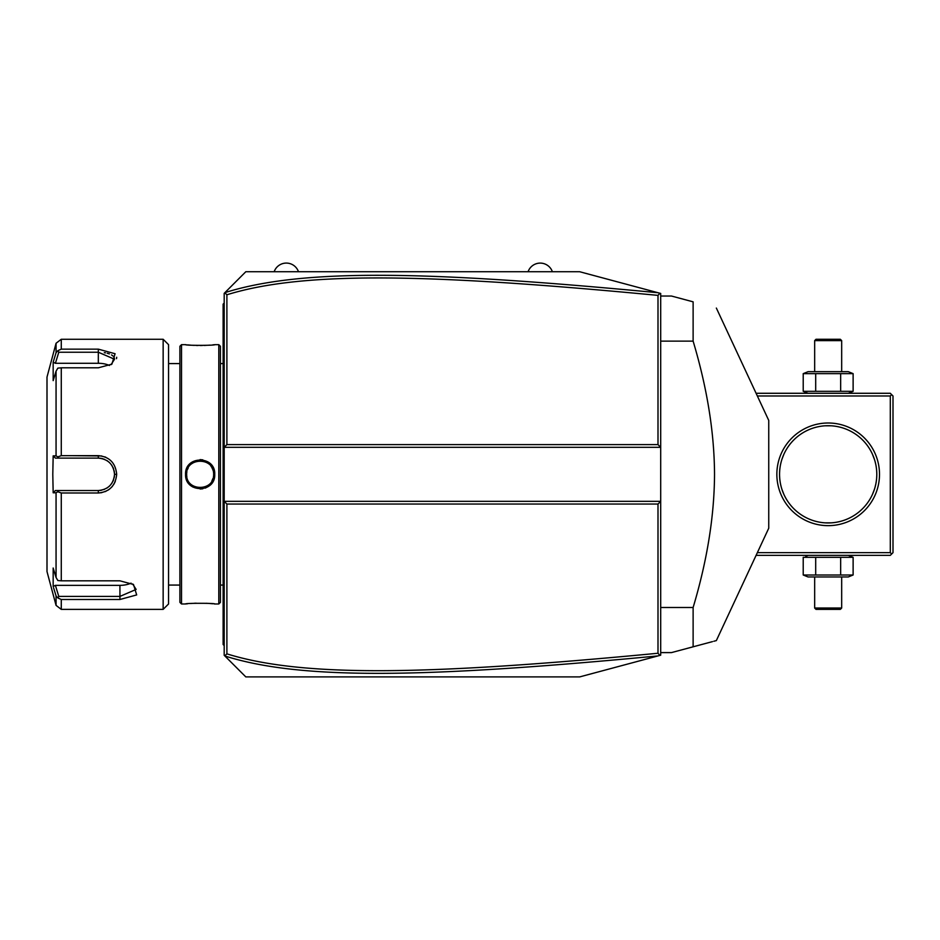 <?xml version="1.0" encoding="UTF-8"?>
<svg xmlns="http://www.w3.org/2000/svg" width="940" height="940" viewBox="0 0 940 940"><rect width="100%" height="100%" fill="white"/><g stroke="black" fill="none" stroke-linecap="round" stroke-linejoin="round"><path stroke-width="1.41" d="M658 504.04L660.702 501.337L660.702 655.192L579.663 676.906L245.81 676.906L224.19 655.298L224.19 447.311L660.702 447.311L660.702 501.337L224.19 501.337L226.893 504.04L226.893 653.864C303.127 677.517 427.524 675.237 658 653.253L658 504.04L226.893 504.04M660.702 447.311L660.702 293.445L659.892 293.233L658 295.383C428.041 273.481 303.549 271.049 226.893 294.772L226.893 444.608L658 444.608L660.702 447.311M226.893 444.608L224.19 447.311L224.19 293.351L245.81 271.731L579.663 271.731L659.892 293.233M224.789 655.885L226.893 653.864M224.789 292.751L226.893 294.772M658.035 292.728C426.913 270.779 302.281 268.264 224.883 292.646M658 444.608L658 295.383M659.892 655.415L658 653.253M224.883 655.991C301.846 680.302 426.384 677.952 658.035 655.909M224.19 303.068L223.121 304.149L223.121 305.23L224.19 304.149L223.121 305.23L223.121 333.865L224.19 333.865L223.121 333.865L223.121 344.721L224.19 344.721M224.19 355.637L223.121 355.743L223.121 344.721M224.19 371.512L223.121 371.406L223.121 355.743M224.19 577.125L223.121 577.231L223.121 371.406M224.19 593.011L223.121 592.905L223.121 577.231M224.19 645.58L223.121 644.499L223.121 592.905M223.121 643.418L224.19 644.499L223.121 643.418M218.797 344.663L218.797 603.974L220.418 602.352L220.418 346.284L218.797 344.663L214.743 344.663C215.566 345.579 184.722 345.579 185.568 344.663L186.191 344.733M218.797 603.974L214.743 603.974C215.589 603.069 184.745 603.069 185.568 603.974L181.514 603.974L181.514 344.663L185.568 344.663M185.568 474.324C184.733 455.336 215.577 455.324 214.743 474.324C215.577 493.312 184.733 493.312 185.568 474.324L186.649 474.324C185.803 456.899 214.508 456.899 213.662 474.324C214.508 491.738 185.803 491.738 186.649 474.324L186.672 475.111M202.84 459.86L200.044 459.613M187.565 344.874L190.608 345.145M192.418 345.274L194.169 345.368M196.225 345.438L198.023 345.485M200.161 345.509L202.288 345.485M204.109 345.438L206.166 345.356M207.928 345.262L209.785 345.133M212.746 344.874L214.12 344.733M185.568 474.665L185.65 475.828M186.613 479.776L187.06 480.798M189.422 484.276L192.641 486.932M200.161 489.035L202.84 488.777M205.237 488.107L208.104 486.65M210.936 484.229L212.581 482.032M213.239 480.81L214.297 477.92M214.743 603.974L214.12 603.903M212.746 603.762L209.761 603.504M207.905 603.374L206.13 603.28M196.178 603.198L194.145 603.28M192.395 603.374L190.585 603.504M187.565 603.762L186.191 603.903M181.514 603.974L179.893 602.352L179.893 346.284L181.514 344.663M163.149 339.27L163.149 609.379L168.554 603.974L168.554 344.663L163.149 339.27L61.276 339.27L61.276 349.151L98.324 349.151L61.276 349.151L57.845 350.69L56.059 352.735L56.059 343.264L61.276 339.27M61.276 455.653L57.845 456.887L56.059 455.877L56.059 371.183L53.169 380.618L53.169 362.17L55.401 363.287L58.785 352.23L98.324 352.23L98.324 349.151L115.079 353.734L111.895 364.156L98.324 367.81L61.276 367.81L61.276 455.653L98.324 455.653C109.416 456.711 115.538 462.938 116.689 474.324C115.526 485.721 109.404 491.937 98.324 492.983L101.802 492.654M105.915 457.322L104.869 456.875M101.673 455.971L71.311 455.653M116.525 358.645L116.689 357.271M56.059 371.183L57.845 368.128L61.276 367.81M71.311 492.983L98.324 492.983L61.276 492.983L61.276 580.826L57.845 580.52L56.059 577.466L56.059 492.772L53.169 492.772L52.793 474.324L53.169 455.865L55.401 458.121L58.785 458.121L57.845 456.887M58.785 458.121L98.324 458.109C108.135 459.061 113.54 464.466 114.527 474.324C113.54 484.182 108.135 489.587 98.324 490.527L55.401 490.527L98.324 490.527A16.203 16.203 0 0 0 99.205 490.504M105.245 491.608L105.867 491.338M108.159 490.081L109.581 489.07M111.413 487.413L112.518 486.168M113.693 484.547L115.279 481.491M61.276 580.826L119.932 580.826L133.504 584.492L136.676 594.926L119.932 599.497L61.276 599.497L61.276 609.379L163.149 609.379M114.48 358.645L114.139 357.517M113.153 356.143L111.555 354.921M109.381 353.898L107.254 353.24M105.55 352.864L104.317 352.653M58.785 352.23L57.845 350.69M55.401 363.287L98.324 363.287L98.324 352.23L114.527 359.233L111.049 364.673M53.169 362.17L56.059 352.735M55.025 592.517L56.059 595.913L56.059 605.372L47 571.567L47 377.081L56.059 343.264M53.169 455.865L56.059 455.877M55.401 458.121L98.324 458.121A16.203 16.203 0 0 1 99.205 458.144M100.098 458.215A16.203 16.203 0 0 1 102.766 458.732M103.635 459.014A16.203 16.203 0 0 1 104.481 459.331M106.913 460.577A16.203 16.203 0 0 1 107.677 461.082M109.099 462.221A16.203 16.203 0 0 1 109.745 462.832M111.543 464.936A16.203 16.203 0 0 1 112.048 465.7M112.929 467.298A16.203 16.203 0 0 1 113.623 468.978M114.128 470.728A16.203 16.203 0 0 1 114.421 472.514M114.504 473.419A16.203 16.203 0 0 1 114.504 475.229M114.421 476.134A16.203 16.203 0 0 1 114.128 477.92M113.623 479.67A16.203 16.203 0 0 1 112.929 481.351M112.048 482.949A16.203 16.203 0 0 1 111.531 483.701M109.745 485.815A16.203 16.203 0 0 1 109.099 486.427M107.665 487.566A16.203 16.203 0 0 1 106.913 488.072M104.481 489.317A16.203 16.203 0 0 1 103.623 489.634M101.873 490.139A16.203 16.203 0 0 1 100.098 490.433M56.059 492.772L57.845 491.761L61.276 492.983M53.169 492.772L55.401 490.527M58.785 490.527L57.845 491.761M132.657 583.975L136.136 589.415L119.932 596.407L58.785 596.418L57.845 597.946L61.276 599.497M53.545 587.676L56.059 595.913L57.845 597.946M58.785 596.418L55.401 585.35L53.169 586.478L53.169 568.019L56.059 577.466M131.048 583.141A16.203 8.107 0 0 1 119.932 585.35L55.401 585.35M98.324 363.287A16.203 8.107 180 0 1 109.44 365.495M213.638 475.111L213.638 473.525M213.568 472.738L213.451 471.927M213.227 470.928L213.004 470.164M212.757 469.471L211.805 467.497M211.394 466.839L210.983 466.24M207.317 462.868L206.683 462.492M206.025 462.163L205.402 461.881M204.697 461.599L204.109 461.411M203.369 461.199L202.676 461.058M201.936 460.929L201.231 460.859M200.49 460.823L199.785 460.823M199.057 460.859L198.352 460.941M197.6 461.058L196.965 461.199M196.19 461.411L195.591 461.611M194.874 461.893L194.251 462.174M193.628 462.492L192.994 462.868M192.406 463.267L191.807 463.702M188.165 468.108L187.695 469.119M186.86 471.962L186.743 472.738M186.672 473.525L186.649 474.324M186.743 475.91L186.825 476.521M192.994 485.769L193.605 486.133M194.286 486.485L194.909 486.767M195.591 487.038L196.213 487.237M196.977 487.449L197.612 487.59M198.375 487.707L199.069 487.789M199.785 487.825L200.514 487.825M201.254 487.778L201.924 487.707M202.688 487.59L203.369 487.437M204.086 487.249L204.72 487.026M205.413 486.767L206.048 486.474M206.718 486.133L207.317 485.769M211.805 481.163L213.098 478.166M213.451 476.709L213.568 475.91M552.379 271.731A12.866 12.866 0 0 0 528.08 271.731M298.474 271.731A12.866 12.866 0 0 0 274.163 271.731M757.358 395.987L890.298 395.987L891.649 394.636L893 395.987L893 552.649L890.298 555.352L756.089 555.352M891.649 554.001L890.298 552.649L757.358 552.649M890.298 395.987L890.298 552.649M776.851 474.324A51.324 51.324 0 0 1 828.175 423A51.324 51.324 0 0 1 879.499 474.324A51.324 51.324 0 0 1 828.175 525.648A51.324 51.324 0 0 1 776.851 474.324M891.649 394.636L890.298 393.284L756.089 393.284M871.674 452.598L872.05 453.386M872.449 454.243L874.411 459.308M874.435 459.366L874.799 460.53M875.128 461.716L875.716 464.149M875.962 465.394L876.15 466.405M876.186 466.651L876.527 469.189M876.644 470.47L876.773 473.043M876.773 475.605L876.644 478.178M876.527 479.447L876.186 481.997M876.139 482.244L875.962 483.254M875.716 484.488L875.128 486.932M874.799 488.119L874.435 489.27M874.411 489.341L872.449 494.405M872.05 495.263L871.674 496.038M876.797 474.324A48.622 48.622 0 0 1 828.175 522.946A48.622 48.622 0 0 1 779.554 474.324A48.622 48.622 0 0 1 828.175 425.703A48.622 48.622 0 0 1 876.797 474.324M784.677 496.038L784.289 495.263M783.889 494.405L781.927 489.341M781.904 489.27L781.551 488.119M781.211 486.932L780.623 484.488M780.376 483.254L780.2 482.244M780.165 481.997L779.824 479.447M779.707 478.178L779.566 475.605M819.257 522.123L816.825 521.606M821.454 522.476L822.089 522.558L821.454 522.476M822.747 522.64L823.334 522.699L822.747 522.64M823.428 522.711L824.121 522.769L823.428 522.711M824.968 522.84L831.371 522.84L824.968 522.84M832.217 522.769L832.922 522.711L832.217 522.769M834.262 522.558L834.885 522.476L834.262 522.558M837.082 522.123L839.514 521.606M779.566 473.043L779.707 470.47M779.824 469.189L780.165 466.651M780.2 466.405L780.376 465.394M780.623 464.149L781.211 461.716M781.551 460.53L781.904 459.366M781.927 459.308L783.889 454.243M784.289 453.386L784.677 452.598M834.885 426.173L834.262 426.079L834.885 426.173M833.604 426.008L833.016 425.938L833.604 426.008M832.922 425.938L832.217 425.867L832.922 425.938M831.371 425.808L824.968 425.808L831.371 425.808M824.121 425.867L823.428 425.938L824.121 425.867M823.334 425.938L822.747 426.008L823.334 425.938M822.089 426.079L821.454 426.173L822.089 426.079M853.12 373.638L803.218 373.638L808.083 371.676L848.268 371.676L853.12 373.638L853.12 391.322L848.268 393.284M853.12 391.322L803.218 391.322L808.083 393.284M805.756 372.792L803.218 373.638L803.218 391.322L805.756 392.18M840.654 373.638L840.654 391.322M815.697 373.638L815.697 391.322M841.676 340.621L840.325 339.27L816.014 339.27L814.663 340.621L841.676 340.621L841.676 371.676M814.663 340.621L814.663 371.676M808.083 555.352L805.756 556.468M848.268 555.352L853.12 557.326L803.218 557.326L803.218 574.998L805.756 575.856M815.697 557.326L815.697 574.998L803.218 574.998L808.083 576.96L848.268 576.96L853.12 574.998L815.697 574.998M840.654 557.326L840.654 574.998M853.12 557.326L853.12 574.998M814.663 608.027L816.014 609.379L840.325 609.379L841.676 608.027L814.663 608.027L814.663 576.96M841.676 608.027L841.676 576.96M660.702 341.138L693.121 341.138C707.174 388.114 714.318 432.506 714.529 474.324C714.318 516.142 707.174 560.534 693.121 607.499L693.121 646.802L671.501 652.595L660.702 652.595M660.702 607.499L693.121 607.499M660.702 296.041L671.501 296.041L693.121 301.834L693.121 341.138M716.351 308.062L768.744 420.427L768.744 528.221L716.351 640.587L713.824 641.256M693.121 646.802C724.235 638.471 724.235 638.471 693.121 646.802L712.45 641.632M693.121 301.834C724.235 310.177 724.235 310.177 693.121 301.834C724.235 310.177 724.235 310.177 693.121 301.834M223.121 382.427L224.19 382.427M223.121 566.221L224.19 566.221M223.121 603.927L224.19 603.927M223.121 614.784L224.19 614.784M98.324 455.653L98.324 458.109M116.689 474.324L114.527 474.324M98.324 492.983L98.324 490.527M119.932 599.497L119.932 585.35M214.743 474.324L213.662 474.324M220.418 363.58L223.121 363.58M168.554 363.58L179.893 363.58M168.554 585.068L179.893 585.068M56.059 605.372L61.276 609.379M220.418 585.068L223.121 585.068"/></g></svg>
